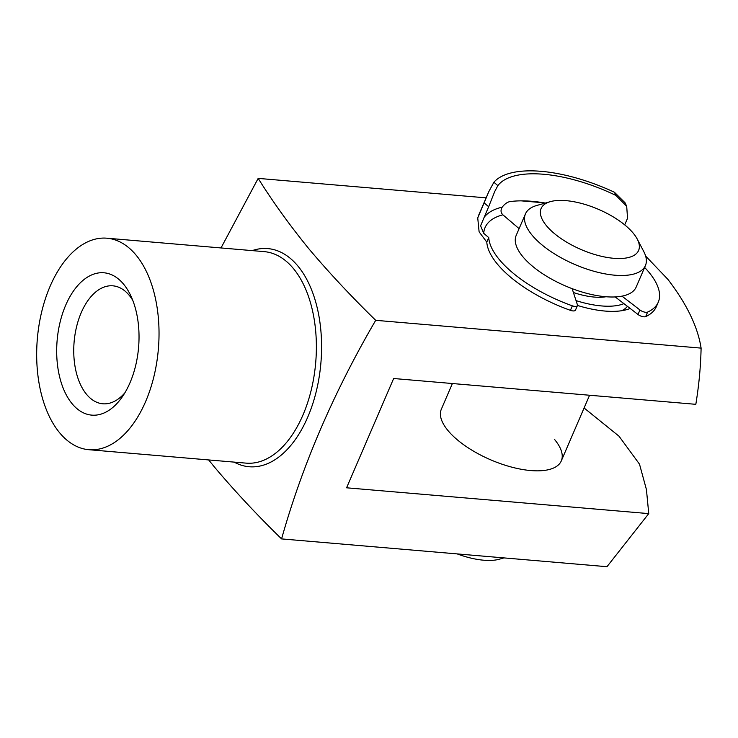 <?xml version="1.0" encoding="UTF-8"?>
<svg xmlns="http://www.w3.org/2000/svg" width="738" height="738" viewBox="0 0 738 738"><rect width="100%" height="100%" fill="white"/><g stroke="black" fill="none" stroke-linecap="round" stroke-linejoin="round"><path stroke-width="1.11" d="M633.222 233.171A53.071 21.891 23.3 0 0 550.327 201.649A53.071 21.891 23.3 0 0 546.489 225.763A53.071 21.891 23.3 0 0 609.081 257.756A53.071 21.891 23.3 0 0 637.235 239.075A53.071 21.891 23.3 0 0 633.222 233.171M637.235 239.075L643.757 251.538A65.313 26.946 -156.7 0 1 645.436 265.551A65.313 26.946 -156.7 0 1 595.372 271.658A65.313 26.946 -156.7 0 1 532.07 235.154A65.313 26.946 -156.7 0 1 525.456 213.882A65.313 26.946 -156.7 0 1 536.784 205.468L550.327 201.649M525.456 213.882L516.194 235.394A65.313 26.946 23.3 0 0 522.808 256.667A65.313 26.946 23.3 0 0 586.11 293.171A65.313 26.946 23.3 0 0 636.165 287.064L645.436 265.551M503.971 557.9L499.368 559.201A53.071 21.891 -156.7 0 1 457.2 553.906M576.055 300.615A65.313 26.946 23.3 0 0 623.924 303.641M573.408 292.525A48.985 20.212 23.3 0 0 605.963 296.75M519.1 228.632L502.892 214.823A96.992 40.018 23.3 0 0 483.713 233.319L488.74 237.599A91.604 37.795 23.3 0 0 499.451 259.739A91.604 37.795 23.3 0 0 572.356 305.827A5.387 2.223 23.3 0 0 577.411 305.615A5.387 2.223 23.3 0 0 577.411 304.785L572.144 288.659M484.128 202.858L488.796 191.668L493.888 182.24L497.855 185.616L494.728 191.52L488.667 206.732L484.128 202.858L477.735 217.95L479.11 231.852L486.794 242.11A91.604 37.795 23.3 0 0 497.504 264.241A91.604 37.795 23.3 0 0 570.419 310.338L572.356 305.827M577.411 305.615L575.474 310.117A5.387 2.223 -156.7 0 1 570.419 310.338M624.699 224.869L627.54 218.273L626.7 206.28L615.916 195.432L614.422 192.249A107.766 44.465 23.3 0 0 493.888 182.24M545.336 203.061A102.379 42.241 23.3 0 0 509.995 201.585C507.301 202.083 504.709 203.946 502.209 207.147C500.465 210.081 500.687 212.636 502.892 214.823M488.667 206.732L480.604 225.773L483.713 233.319M497.855 185.616A102.379 42.241 -156.7 0 1 615.916 195.432M615.215 296.934L638.01 314.489L639.947 309.978A5.387 2.223 23.3 0 0 647.623 312.082A91.604 37.795 23.3 0 0 658.278 302.174A91.604 37.795 23.3 0 0 644.615 267.442M621.986 296.141L639.947 309.978M647.623 312.082L645.685 316.593A91.604 37.795 23.3 0 0 656.34 306.685L658.278 302.174M614.422 192.249L625.068 202.802L626.7 206.28M488.74 237.599L486.794 242.11M645.685 316.593A5.387 2.223 -156.7 0 1 638.01 314.489M630.16 308.447A73.477 30.313 -156.7 0 1 626.654 309.656A73.477 30.313 -156.7 0 1 577.467 305.449M621.654 310.726A65.313 26.946 23.3 0 0 627.438 306.344M123.597 284.185A71.438 40.876 94.9 0 1 130.626 295.385A71.438 40.876 94.9 0 1 121.908 397.376A71.438 40.876 94.9 0 1 72.112 403.723A71.438 40.876 94.9 0 1 65.719 305.145A71.438 40.876 94.9 0 1 123.597 284.185M132.785 300.394A59.188 33.865 -85.1 0 0 129.187 295.283A59.188 33.865 -85.1 0 0 112.905 285.827A59.188 33.865 -85.1 0 0 76.595 326.657A59.188 33.865 -85.1 0 0 86.54 394.332A59.188 33.865 -85.1 0 0 102.822 403.787A59.188 33.865 -85.1 0 0 124.888 392.8M554.681 439.627A65.313 26.946 -156.7 0 1 561.295 460.909A65.313 26.946 -156.7 0 1 511.24 467.006A65.313 26.946 -156.7 0 1 447.938 430.512A65.313 26.946 -156.7 0 1 441.324 409.239L452.394 383.529M208.669 459.94L214.62 467.237C234.638 490.973 256.953 514.866 281.575 538.906L606.968 566.701L648.748 513.611L346.583 487.8L393.649 378.511L695.823 404.323C698.951 385.245 700.713 366.509 701.1 348.115C697.797 326.814 686.718 303.881 667.862 279.333L645.612 256.021M136.096 255.154A106.134 60.728 -85.1 0 0 106.89 238.199A106.134 60.728 -85.1 0 0 41.789 311.408A106.134 60.728 -85.1 0 0 59.612 432.754A106.134 60.728 -85.1 0 0 88.818 449.7A106.134 60.728 -85.1 0 0 153.919 376.491A106.134 60.728 -85.1 0 0 136.096 255.154M281.575 538.906C302.303 465.18 333.687 392.321 375.707 320.32C351.085 296.279 328.77 272.396 308.752 248.651C289.499 224.961 272.636 201.539 258.171 178.384L221.003 247.95M701.1 348.115L375.707 320.32M543.638 202.775L521.148 200.847M486.13 197.858L258.171 178.384M584.09 407.985L619.007 436.195L639.505 464.165L646.433 489.571L648.748 513.611M484.045 217.47A102.379 42.241 -156.7 0 1 502.209 207.147M488.796 191.668L479.054 214.297A107.766 44.465 23.3 0 0 478.298 216.382M88.818 449.7L246.169 463.141A106.134 60.728 -85.1 0 0 311.261 389.932A106.134 60.728 -85.1 0 0 293.447 268.595A106.134 60.728 -85.1 0 0 264.232 251.64L106.89 238.199M252.221 250.616A109.473 62.638 94.9 0 1 297.931 266.077A109.473 62.638 94.9 0 1 312.746 403.815A109.473 62.638 94.9 0 1 234.149 462.117M561.295 460.909L589.579 395.245M477.735 217.95L479.054 214.297"/></g></svg>
